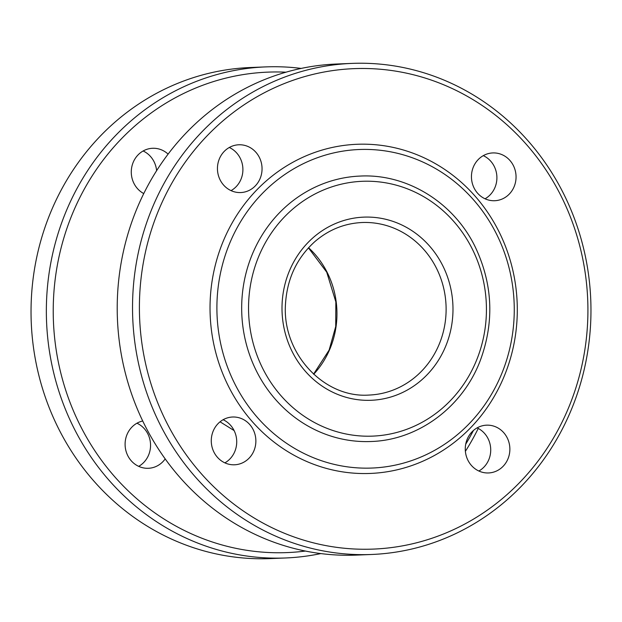 <?xml version="1.0" encoding="UTF-8"?>
<svg xmlns="http://www.w3.org/2000/svg" width="622" height="622" viewBox="0 0 622 622"><rect width="100%" height="100%" fill="white"/><g stroke="black" fill="none" stroke-linecap="round" stroke-linejoin="round"><path stroke-width="0.93" d="M231.05 190.627A23.908 22.299 87.7 0 0 242.883 168.539A23.908 22.299 87.7 0 0 229.3 147.484M485.051 198.791A23.908 22.299 87.7 0 0 496.885 176.702A23.908 22.299 87.7 0 0 483.302 155.648M478.878 471.017A23.908 22.299 87.7 0 0 490.704 448.936A23.908 22.299 87.7 0 0 477.121 427.874M224.876 462.861A23.908 22.299 87.7 0 0 236.702 440.773A23.908 22.299 87.7 0 0 223.119 419.718M305.402 551.053A240.426 224.239 -92.3 0 1 53.29 305.153A240.426 224.239 -92.3 0 1 285.972 72.191M473.428 430.494A240.426 224.239 -92.3 0 1 465.715 444.194M142.726 420.993A23.908 22.299 87.7 0 0 125.1 443.68A23.908 22.299 87.7 0 0 148.37 468.288A23.908 22.299 87.7 0 0 165.195 458.904M168.095 154.108A23.908 22.299 87.7 0 0 152.608 148.277A23.908 22.299 87.7 0 0 131.281 171.447A23.908 22.299 87.7 0 0 143.752 193.566M362.564 441.542A132.828 123.887 -92.3 0 1 241.678 309.305A132.828 123.887 -92.3 0 1 360.192 176.065C407.107 173.608 453.858 202.547 475.34 247.167C492.803 284.254 494.451 322.033 480.293 360.511C462.675 407.122 418.202 440.158 370.961 441.511A132.828 123.887 -92.3 0 1 362.564 441.542M156.612 170.669A23.908 22.299 87.7 0 0 143.122 150.983M138.698 466.352A23.908 22.299 87.7 0 0 150.532 444.271A23.908 22.299 87.7 0 0 136.949 423.209M285.529 557.973L270.212 558.595A245.737 229.191 -92.3 0 1 31.1 305.697A245.737 229.191 -92.3 0 1 250.293 67.526L265.61 66.904A245.737 229.191 87.7 0 0 46.417 305.075A245.737 229.191 87.7 0 0 285.529 557.973A245.737 229.191 87.7 0 0 320.843 553.58M465.388 451.331A245.737 229.191 87.7 0 0 478.248 428.434M301.157 68.42A245.737 229.191 87.7 0 0 265.61 66.904M371.707 554.474L356.39 555.096A245.737 229.191 -92.3 0 1 117.278 302.199A245.737 229.191 -92.3 0 1 336.471 64.027L351.788 63.405A245.737 229.191 87.7 0 0 132.595 301.577A245.737 229.191 87.7 0 0 371.707 554.474A245.737 229.191 87.7 0 0 590.9 316.303A245.737 229.191 87.7 0 0 351.788 63.405M139.468 301.662A240.426 224.239 -92.3 0 1 480.487 104.372A240.426 224.239 -92.3 0 1 471.041 520.56A240.426 224.239 -92.3 0 1 139.468 301.662M367.4 144.242A164.713 153.618 87.7 0 0 228.779 386.9A164.713 153.618 87.7 0 0 494.809 395.444A164.713 153.618 87.7 0 0 367.4 144.242M217.451 167.948A23.908 22.299 87.7 0 0 240.722 192.556A23.908 22.299 87.7 0 0 262.033 167.761A23.908 22.299 87.7 0 0 238.778 144.778A23.908 22.299 87.7 0 0 217.451 167.948M471.453 176.112A23.908 22.299 87.7 0 0 494.723 200.719A23.908 22.299 87.7 0 0 516.035 175.925A23.908 22.299 87.7 0 0 492.779 152.934A23.908 22.299 87.7 0 0 471.453 176.112M465.279 448.345A23.908 22.299 87.7 0 0 488.542 472.953A23.908 22.299 87.7 0 0 509.853 448.159A23.908 22.299 87.7 0 0 486.606 425.168A23.908 22.299 87.7 0 0 465.279 448.345M211.278 440.182A23.908 22.299 87.7 0 0 234.541 464.789A23.908 22.299 87.7 0 0 255.852 439.995A23.908 22.299 87.7 0 0 232.605 417.012A23.908 22.299 87.7 0 0 211.278 440.182M369.196 149.474A159.395 148.666 87.7 0 0 235.046 384.303A159.395 148.666 87.7 0 0 492.492 392.575A159.395 148.666 87.7 0 0 369.196 149.474M313.69 374.257A86.341 80.526 87.7 0 0 308.559 247.727M362.074 222.52A86.341 80.526 -92.3 0 1 367.532 222.497A86.341 80.526 -92.3 0 1 446.114 308.45A86.341 80.526 -92.3 0 1 369.079 395.056C323.743 398.383 281.867 353.063 285.498 303.925C287.123 278.547 296.943 257.741 314.981 241.499C328.774 229.705 344.471 223.376 362.074 222.52M364.601 436.154A127.518 118.934 -92.3 0 1 265.959 241.678A127.518 118.934 -92.3 0 1 471.919 248.295A127.518 118.934 -92.3 0 1 364.601 436.154M369.569 217.109A91.652 85.486 87.7 0 0 292.433 352.13A91.652 85.486 87.7 0 0 440.469 356.888A91.652 85.486 87.7 0 0 369.569 217.109M220.048 421.809L234.113 430.572M313.558 374.141L329.131 350.069L335.717 326.527L335.841 301.88L326.729 272.172L308.442 247.859"/></g></svg>
